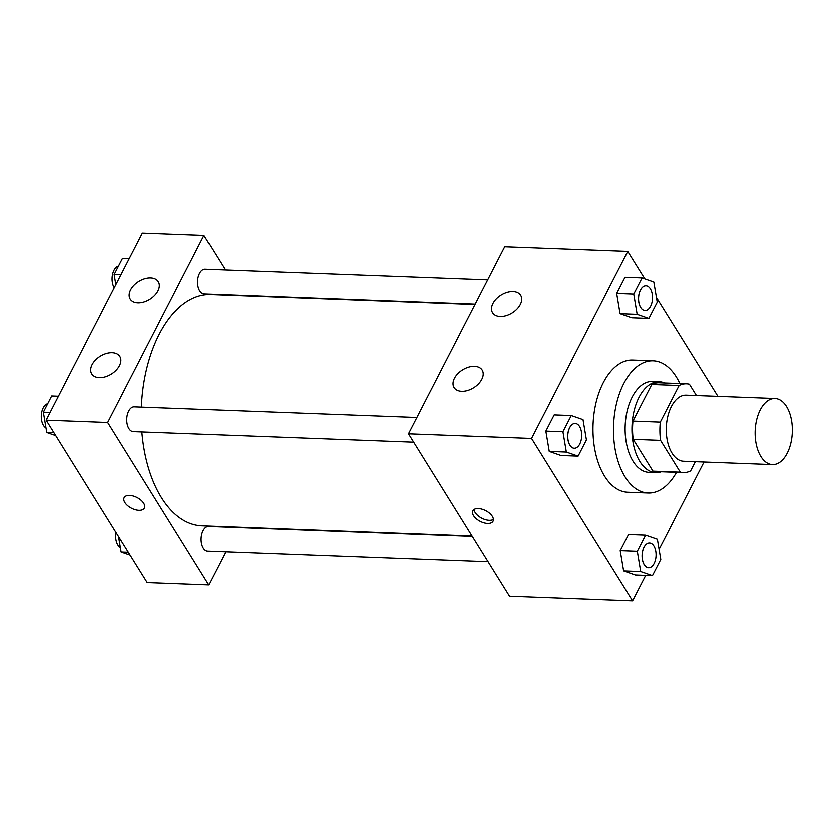 <?xml version="1.0" encoding="UTF-8"?>
<svg xmlns="http://www.w3.org/2000/svg" width="834" height="834" viewBox="0 0 834 834"><rect width="100%" height="100%" fill="white"/><g stroke="black" fill="none" stroke-linecap="round" stroke-linejoin="round"><path stroke-width="1.25" d="M760.91 456.511A33.068 18.577 -87.8 0 1 756.709 419.658A33.068 18.577 -87.8 0 1 774.984 398.506A33.068 18.577 -87.8 0 1 792.3 432.252A33.068 18.577 -87.8 0 1 772.492 464.601A33.068 18.577 -87.8 0 1 760.91 456.511M772.492 464.601L683.619 461.254A33.068 18.577 -87.8 0 1 672.037 453.164A33.068 18.577 -87.8 0 1 667.836 416.312A33.068 18.577 -87.8 0 1 686.111 395.16L774.984 398.506M633.204 439.351A44.421 24.947 -87.8 0 1 632.954 421.097L651.771 384.484L679.116 385.517L660.299 422.129A44.421 24.947 -87.8 0 0 660.559 440.383L633.204 439.351L652.97 471.147A44.421 24.947 -87.8 0 0 655.847 471.564L683.192 472.586A44.421 24.947 -87.8 0 0 690.615 470.897L695.337 461.692M696.453 395.545L689.416 384.224A44.421 24.947 -87.8 0 0 686.538 383.817A44.421 24.947 -87.8 0 0 679.116 385.517M660.559 440.383L680.315 472.18A44.421 24.947 -87.8 0 0 683.192 472.586M632.954 421.097L660.299 422.129M652.97 471.147L680.315 472.18M651.771 384.484A44.421 24.947 -87.8 0 1 659.194 382.785L686.538 383.817M664.667 382.994A45.474 25.541 92.2 0 0 659.235 381.732A45.474 25.541 92.2 0 0 639 397.37A45.474 25.541 92.2 0 0 633.684 445.596A45.474 25.541 92.2 0 0 655.805 472.617A45.474 25.541 92.2 0 0 661.32 471.763M655.805 472.617L648.967 472.357A45.474 25.541 -87.8 0 1 633.048 461.233A45.474 25.541 -87.8 0 1 632.162 397.12A45.474 25.541 -87.8 0 1 652.396 381.472L659.235 381.732M676.52 472.336A66.147 37.144 -87.8 0 1 648.195 493.019A66.147 37.144 -87.8 0 1 625.031 476.839A66.147 37.144 -87.8 0 1 616.628 403.124A66.147 37.144 -87.8 0 1 653.178 360.82A66.147 37.144 -87.8 0 1 679.866 383.567M648.195 493.019L627.689 492.248A66.147 37.144 -87.8 0 1 604.525 476.058A66.147 37.144 -87.8 0 1 596.112 402.353A66.147 37.144 -87.8 0 1 632.662 360.048L653.178 360.82M644.838 278.744L627.762 251.274L531.56 438.465L632.589 601.022L645.683 575.543M659.089 549.46L704.021 462.026M717.928 396.358L656.431 297.404M571.269 415.551L554.183 414.915L545.853 431.126L549.262 451.423L561.001 455.51L578.098 456.146L586.427 439.935L583.018 419.638L571.269 415.551L562.94 431.762L566.349 452.07L578.098 456.146M642.076 277.785L624.989 277.138L616.66 293.349L620.069 313.647L631.807 317.733L648.904 318.379L657.234 302.169L653.825 281.871L642.076 277.785L633.746 293.995L637.155 314.293L648.904 318.379M645.631 535.199L628.544 534.552L620.204 550.763L623.624 571.061L635.362 575.147L652.459 575.794L660.789 559.583L657.369 539.285L645.631 535.199L637.301 551.41L640.71 571.707L652.459 575.794M531.56 438.465L408.504 433.826L504.706 246.635L627.762 251.274M408.504 433.826L509.532 596.383L632.589 601.022M478.309 508.552A11.374 6.015 27.2 0 1 489.61 513.264A11.374 6.015 27.2 0 1 493.05 521.198A11.374 6.015 27.2 0 1 480.196 521.354A11.374 6.015 27.2 0 1 472.836 510.804A11.374 6.015 27.2 0 1 478.309 508.552M474.087 509.47A11.374 6.015 -152.8 0 0 481.812 518.216A11.374 6.015 -152.8 0 0 493.415 519.405M492.936 303.43A16.534 10.519 148.1 0 1 507.072 292.286A16.534 10.519 148.1 0 1 520.656 295.215A16.534 10.519 148.1 0 1 512.159 312.886A16.534 10.519 148.1 0 1 492.56 312.677A16.534 10.519 148.1 0 1 492.936 303.43M454.457 378.313A16.534 10.519 148.1 0 1 468.593 367.168A16.534 10.519 148.1 0 1 482.167 370.098A16.534 10.519 148.1 0 1 473.681 387.758A16.534 10.519 148.1 0 1 454.082 387.549A16.534 10.519 148.1 0 1 454.457 378.313M472.013 536.022L201.953 525.847A115.759 65 -87.8 0 1 161.421 497.533A115.759 65 -87.8 0 1 141.874 431.96M141.384 407.117A115.759 65 -87.8 0 1 210.668 294.506L474.984 304.462M472.263 536.429L208.552 526.494A12.406 6.964 92.2 0 0 201.13 538.618A12.406 6.964 92.2 0 0 207.624 551.274L488.067 561.845M475.182 304.076L204.069 293.86A12.406 6.964 -87.8 0 1 199.722 290.826A12.406 6.964 -87.8 0 1 198.148 277.003A12.406 6.964 -87.8 0 1 205.008 269.069L487.702 279.724M413.706 442.197L133.263 431.637A12.406 6.964 -87.8 0 1 128.916 428.603A12.406 6.964 -87.8 0 1 127.341 414.779A12.406 6.964 -87.8 0 1 134.201 406.846L416.896 417.5M107.69 422.494L203.903 235.303L142.374 232.978L46.162 420.169L107.69 422.494L208.729 585.051L225.733 551.962M225.368 269.841L203.903 235.303M150.683 277.816A16.534 10.519 148.1 0 1 158.314 281.569A16.534 10.519 148.1 0 1 149.828 299.229A16.534 10.519 148.1 0 1 130.229 299.02A16.534 10.519 148.1 0 1 130.604 289.784A16.534 10.519 148.1 0 1 150.683 277.816M99.382 377.656A16.534 10.519 148.1 0 1 91.75 373.903A16.534 10.519 148.1 0 1 92.115 364.656A16.534 10.519 148.1 0 1 106.262 353.512A16.534 10.519 148.1 0 1 119.835 356.441A16.534 10.519 148.1 0 1 116.135 370.254A16.534 10.519 148.1 0 1 99.382 377.656M46.162 420.169L147.201 582.726L208.729 585.051M124.881 502.516A11.374 6.015 27.2 0 1 124.172 497.669A11.374 6.015 27.2 0 1 137.037 497.512A11.374 6.015 27.2 0 1 144.397 508.062A11.374 6.015 27.2 0 1 135.285 509.71A11.374 6.015 27.2 0 1 124.881 502.516M124.172 497.669A11.374 6.015 -152.8 0 0 124.881 502.506A11.374 6.015 -152.8 0 0 135.285 509.71A11.374 6.015 -152.8 0 0 144.397 508.062M118.532 536.596L121.139 552.129L130.125 555.256M121.139 552.129L128.353 552.4M120.367 547.563A12.406 6.964 -87.8 0 1 117.823 545.019A12.406 6.964 -87.8 0 1 115.978 532.499M58.474 396.233L51.698 395.983L43.368 412.194L46.777 432.492L55.763 435.619M43.368 412.194L50.134 412.444M46.777 432.492L53.991 432.763M46.016 427.915A12.406 6.964 -87.8 0 1 43.462 425.382A12.406 6.964 -87.8 0 1 41.7 412.413A12.406 6.964 -87.8 0 1 47.726 403.719M129.28 258.457L122.504 258.206L114.175 274.417L115.874 284.54M114.175 274.417L120.94 274.667M114.289 287.626A12.406 6.964 -87.8 0 1 114.268 287.605A12.406 6.964 -87.8 0 1 112.507 274.647A12.406 6.964 -87.8 0 1 118.522 265.942M648.633 567.891L648.571 567.891A12.406 6.964 -87.8 0 1 648.571 567.891A12.406 6.964 -87.8 0 1 644.234 564.858A12.406 6.964 -87.8 0 1 642.66 551.034A12.406 6.964 -87.8 0 1 649.509 543.101A12.406 6.964 -87.8 0 1 649.54 543.101L649.561 543.101A12.406 6.964 -87.8 0 1 656.056 555.757A12.406 6.964 -87.8 0 1 648.633 567.891A12.406 6.964 -87.8 0 1 644.286 564.858A12.406 6.964 -87.8 0 1 642.712 551.034A12.406 6.964 -87.8 0 1 649.561 543.101M628.544 534.552L620.204 550.763L637.301 551.41M620.204 550.763L623.624 571.061L640.71 571.707M623.624 571.061L635.362 575.147M569.872 445.21A12.406 6.964 -87.8 0 1 568.298 431.397A12.406 6.964 -87.8 0 1 575.147 423.463A12.406 6.964 -87.8 0 1 575.179 423.463A12.406 6.964 -87.8 0 1 581.694 436.119A12.406 6.964 -87.8 0 1 574.272 448.244A12.406 6.964 -87.8 0 1 574.219 448.244A12.406 6.964 -87.8 0 1 569.872 445.21M554.183 414.915L545.853 431.126L562.94 431.762M545.853 431.126L549.262 451.423L566.349 452.07M549.262 451.423L561.001 455.51M574.219 448.244L574.272 448.244A12.406 6.964 -87.8 0 1 569.924 445.21A12.406 6.964 -87.8 0 1 568.35 431.397A12.406 6.964 -87.8 0 1 575.21 423.463L575.147 423.463M645.078 310.477L645.026 310.477A12.406 6.964 -87.8 0 1 645.026 310.477A12.406 6.964 -87.8 0 1 640.679 307.444A12.406 6.964 -87.8 0 1 639.105 293.62A12.406 6.964 -87.8 0 1 645.954 285.687A12.406 6.964 -87.8 0 1 645.985 285.687A12.406 6.964 -87.8 0 1 652.501 298.343A12.406 6.964 -87.8 0 1 645.078 310.477A12.406 6.964 -87.8 0 1 640.731 307.444A12.406 6.964 -87.8 0 1 639.157 293.62A12.406 6.964 -87.8 0 1 646.006 285.687L645.954 285.687M624.989 277.138L616.66 293.349L633.746 293.995M616.66 293.349L620.069 313.647L637.155 314.293M620.069 313.647L631.807 317.733"/></g></svg>
